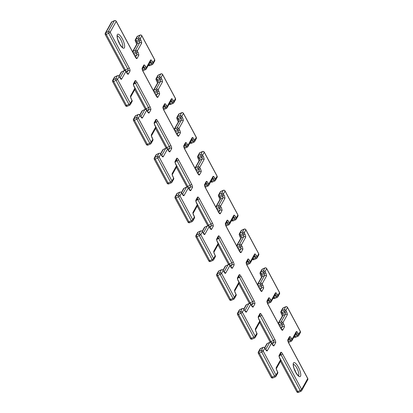 <?xml version="1.0" encoding="UTF-8"?>
<svg xmlns="http://www.w3.org/2000/svg" width="413" height="413" viewBox="0 0 413 413"><rect width="100%" height="100%" fill="white"/><g stroke="black" fill="none" stroke-linecap="round" stroke-linejoin="round"><path stroke-width="0.62" d="M117.963 40.046A6.257 1.926 -114.2 0 1 119.796 44.129M122.393 47.335A6.257 1.926 65.8 0 0 122.542 47.128A6.257 1.926 65.8 0 0 121.257 40.619A6.257 1.926 65.8 0 0 117.292 35.977M117.328 34.609A7.651 2.349 -114.2 0 1 122.253 38.703A7.651 2.349 -114.2 0 1 124.396 47.784A7.651 2.349 -114.2 0 1 119.471 43.695A7.651 2.349 -114.2 0 1 117.328 34.609M298.496 375.768A6.257 1.926 65.8 0 0 298.651 375.567A6.257 1.926 65.8 0 0 297.36 369.052A6.257 1.926 65.8 0 0 293.4 364.416M293.436 363.048A7.651 2.349 -114.2 0 1 298.362 367.136A7.651 2.349 -114.2 0 1 300.499 376.222A7.651 2.349 -114.2 0 1 295.579 372.128A7.651 2.349 -114.2 0 1 293.436 363.048M294.066 368.484A6.257 1.926 -114.2 0 1 295.904 372.567M276.338 368.608A1.389 1.291 -150.9 0 0 276.251 367.56A2.783 0.857 65.8 0 0 277.025 370.864L277.67 372.061A1.389 1.291 29.1 0 1 277.675 373.28A1.389 1.389 0 0 0 277.686 371.948A1.389 0.294 151.8 0 1 277.67 372.061L276.023 375.014L263.179 351.055L264.826 348.107L265.466 349.305A2.783 0.857 65.8 0 0 267.257 350.792L271.558 343.074L272.198 344.272A2.783 0.857 65.8 0 0 273.989 345.758L275.636 342.811A2.783 0.857 65.8 0 0 274.857 339.507L261.754 315.073A2.783 0.857 65.8 0 0 259.963 313.586L258.321 316.534A2.783 0.857 65.8 0 0 259.101 319.838L259.741 321.035L255.44 328.753A2.783 0.857 65.8 0 0 256.22 332.057L256.86 333.255L255.213 336.203L242.369 312.249L244.016 309.296L244.656 310.493A2.783 0.857 65.8 0 0 246.447 311.985L250.748 304.267L251.393 305.465A2.783 0.857 65.8 0 0 253.179 306.952L254.826 304.004A2.783 0.857 65.8 0 0 254.047 300.7L240.944 276.261A2.783 0.857 65.8 0 0 239.158 274.774L237.511 277.727A2.783 0.857 65.8 0 0 238.291 281.031L238.931 282.229L234.63 289.941A2.783 0.857 65.8 0 0 235.41 293.245A1.389 0.294 -28.2 0 0 235.425 293.132L234.636 291.165M276.251 367.56L280.551 359.847L279.906 358.649A2.783 0.857 65.8 0 1 279.131 355.345L280.773 352.392A2.783 0.857 65.8 0 1 282.564 353.879L301.64 389.454L307.711 378.561L288.635 342.986A2.783 0.857 65.8 0 1 287.856 339.682L289.503 336.734A2.783 0.857 65.8 0 1 291.294 338.221L291.934 339.419L296.235 331.701A2.783 0.857 65.8 0 1 298.026 333.188L298.671 334.385L300.313 331.438L287.469 307.478L285.822 310.431L286.467 311.629A2.783 0.857 65.8 0 1 287.247 314.933L282.941 322.651L283.586 323.849A2.783 0.857 65.8 0 1 284.366 327.148L282.719 330.101A2.783 0.857 65.8 0 1 280.928 328.614L267.825 304.18A2.783 0.857 65.8 0 1 267.051 300.876L268.693 297.923A2.783 0.857 65.8 0 1 270.484 299.41L271.124 300.607L275.43 292.894A2.783 0.857 65.8 0 1 277.216 294.381L277.861 295.579L279.503 292.626L266.659 268.672L265.017 271.62L265.657 272.817A2.783 0.857 65.8 0 1 266.437 276.121L262.136 283.839L262.776 285.037A2.783 0.857 65.8 0 1 263.556 288.341L261.909 291.294A2.783 0.857 65.8 0 1 260.118 289.802L247.02 265.368A2.783 0.857 65.8 0 1 246.241 262.064L247.883 259.116A2.783 0.857 65.8 0 1 249.674 260.603L250.319 261.801L254.62 254.083A2.783 0.857 65.8 0 1 256.411 255.57L257.051 256.767L258.698 253.819L245.849 229.86L244.207 232.813L244.847 234.011A2.783 0.857 65.8 0 1 245.627 237.315L241.326 245.033L241.966 246.231A2.783 0.857 65.8 0 1 242.746 249.535L241.104 252.482A2.783 0.857 65.8 0 1 239.313 250.996L226.21 226.561A2.783 0.857 65.8 0 1 225.431 223.257L227.078 220.305A2.783 0.857 65.8 0 1 228.864 221.791L229.509 222.994L233.81 215.276A2.783 0.857 65.8 0 1 235.601 216.763L236.241 217.961L237.888 215.008L225.044 191.054L223.397 194.007L224.037 195.204A2.783 0.857 65.8 0 1 224.817 198.503L220.516 206.221L221.156 207.419A2.783 0.857 65.8 0 1 221.936 210.723L220.294 213.676A2.783 0.857 65.8 0 1 218.503 212.189L205.4 187.75A2.783 0.857 65.8 0 1 204.621 184.446L206.268 181.498A2.783 0.857 65.8 0 1 208.059 182.985L208.699 184.183L213 176.465A2.783 0.857 65.8 0 1 214.791 177.957L215.431 179.154L217.078 176.201L204.234 152.247L202.587 155.195L203.232 156.393A2.783 0.857 65.8 0 1 204.007 159.697L199.706 167.415L200.351 168.612A2.783 0.857 65.8 0 1 201.126 171.916L199.484 174.864A2.783 0.857 65.8 0 1 197.693 173.377L184.59 148.943A2.783 0.857 65.8 0 1 183.811 145.639L185.458 142.686A2.783 0.857 65.8 0 1 187.249 144.178L187.889 145.376L192.19 137.658A2.783 0.857 65.8 0 1 193.981 139.145L194.626 140.343L196.268 137.395L183.424 113.436L181.777 116.389L182.422 117.586A2.783 0.857 65.8 0 1 183.202 120.89L178.896 128.603L179.541 129.801A2.783 0.857 65.8 0 1 180.321 133.105L178.674 136.058A2.783 0.857 65.8 0 1 176.883 134.571L163.78 110.132A2.783 0.857 65.8 0 1 163.006 106.833L164.648 103.88A2.783 0.857 65.8 0 1 166.439 105.367L167.079 106.564L171.38 98.846A2.783 0.857 65.8 0 1 173.171 100.338L173.816 101.536L175.458 98.583L162.614 74.629L160.972 77.577L161.612 78.775A2.783 0.857 65.8 0 1 162.392 82.079L158.091 89.797L158.731 90.994A2.783 0.857 65.8 0 1 159.511 94.298L157.864 97.246A2.783 0.857 65.8 0 1 156.073 95.759L142.975 71.325A2.783 0.857 65.8 0 1 142.196 68.021L143.838 65.073A2.783 0.857 65.8 0 1 145.629 66.56L146.274 67.758L150.575 60.04A2.783 0.857 65.8 0 1 152.366 61.527L153.006 62.724L154.648 59.777L141.804 35.817L140.162 38.77L140.802 39.968A1.389 0.294 151.8 0 1 139.341 40.964L138.701 39.767L136.285 40.851L136.925 42.049L139.341 40.964A1.389 0.428 65.8 0 1 139.733 42.616L137.317 43.701L133.017 51.413L135.433 50.329L139.733 42.616A1.389 1.291 -150.9 0 1 141.582 43.272A2.783 0.857 65.8 0 0 140.802 39.968M141.582 43.272L137.281 50.99L137.921 52.188A1.389 0.294 151.8 0 1 136.46 53.179L135.82 51.981L133.404 53.065L134.049 54.263L136.46 53.179A1.389 0.428 65.8 0 1 136.853 54.831L134.721 55.791M235.41 293.245L236.05 294.443L234.408 297.396L221.559 273.437L223.206 270.489L223.846 271.687A2.783 0.857 65.8 0 0 225.637 273.174L229.938 265.456L230.583 266.653A2.783 0.857 65.8 0 0 232.374 268.145L234.016 265.192A2.783 0.857 65.8 0 0 233.237 261.888L220.139 237.454A2.783 0.857 65.8 0 0 218.348 235.968L216.701 238.915A2.783 0.857 65.8 0 0 217.481 242.219L218.121 243.417L213.82 251.135A2.783 0.857 65.8 0 0 214.6 254.439L215.24 255.637L213.598 258.584L200.754 234.63L202.396 231.683L203.041 232.88A2.783 0.857 65.8 0 0 204.827 234.367L209.133 226.649L209.773 227.847A2.783 0.857 65.8 0 0 211.564 229.334L213.206 226.386A2.783 0.857 65.8 0 0 212.432 223.082L199.329 198.648A2.783 0.857 65.8 0 0 197.538 197.156L195.891 200.109A2.783 0.857 65.8 0 0 196.671 203.413L197.316 204.611L193.01 212.328A2.783 0.857 65.8 0 0 193.79 215.627L194.435 216.825L192.788 219.778L179.944 195.824L181.586 192.871L182.231 194.069A2.783 0.857 65.8 0 0 184.022 195.555L188.323 187.843L188.963 189.04A2.783 0.857 65.8 0 0 190.754 190.527L192.401 187.574A2.783 0.857 65.8 0 0 191.622 184.27L178.519 159.836A2.783 0.857 65.8 0 0 176.728 158.349L175.086 161.297A2.783 0.857 65.8 0 0 175.861 164.601L176.506 165.799L172.206 173.517A2.783 0.857 65.8 0 0 172.98 176.821L173.625 178.018L171.978 180.971L159.134 157.012L160.781 154.064L161.421 155.262A2.783 0.857 65.8 0 0 163.212 156.749L167.513 149.031L168.153 150.229A2.783 0.857 65.8 0 0 169.944 151.716L171.591 148.768A2.783 0.857 65.8 0 0 170.812 145.464L157.709 121.03A2.783 0.857 65.8 0 0 155.918 119.543L154.276 122.491A2.783 0.857 65.8 0 0 155.056 125.795L155.696 126.992L151.395 134.71A2.783 0.857 65.8 0 0 152.175 138.014L152.815 139.212L151.168 142.16L138.324 118.206L139.971 115.253L140.611 116.451A2.783 0.857 65.8 0 0 142.402 117.937L146.703 110.225L147.348 111.422A2.783 0.857 65.8 0 0 149.134 112.909L150.781 109.956A2.783 0.857 65.8 0 0 150.002 106.652L136.899 82.218A2.783 0.857 65.8 0 0 135.108 80.731L133.466 83.684A2.783 0.857 65.8 0 0 134.246 86.988L134.886 88.186L130.585 95.899A2.783 0.857 65.8 0 0 131.365 99.203L132.005 100.4L130.363 103.353L117.514 79.394L119.161 76.446L119.801 77.644A2.783 0.857 65.8 0 0 121.592 79.131L125.893 71.413L126.538 72.611A2.783 0.857 65.8 0 0 128.329 74.097L129.971 71.15A2.783 0.857 65.8 0 0 129.192 67.846L110.116 32.271L116.192 21.378L135.268 56.953A2.783 0.857 65.8 0 0 137.054 58.44L138.701 55.487A2.783 0.857 65.8 0 0 137.921 52.188M135.268 56.953A1.389 0.294 -28.2 0 0 135.283 56.834L116.208 21.259A1.389 0.294 -28.2 0 1 116.192 21.378A1.389 1.291 -150.9 0 0 114.339 20.722A1.389 0.428 -114.2 0 1 114.411 20.65L112 21.734A1.389 1.389 0 0 0 111.355 22.328A1.389 1.291 -150.9 0 1 111.928 21.806L105.852 32.699L108.268 31.615L114.339 20.722L111.928 21.806A1.389 0.428 -114.2 0 1 112 21.734A1.389 0.428 -114.2 0 1 112.099 21.729M135.516 57.231L136.853 54.831A1.389 1.291 -150.9 0 1 138.701 55.487M225.658 225.059L228.048 223.985L227.403 222.788L226.035 223.407M156.326 96.038L157.663 93.643L155.531 94.598M211.301 180.749L211.559 181.23L213.97 180.145L213.33 178.948L211.962 179.567M220.206 192.004A1.389 1.291 29.1 0 1 220.774 191.482A1.389 0.428 -114.2 0 1 220.852 191.41A1.389 1.389 0 0 0 220.206 192.004L218.56 194.951A1.389 1.389 0 0 0 218.549 196.289A1.389 0.294 -28.2 0 1 218.565 196.175A1.389 1.291 29.1 0 1 219.133 194.435L221.549 193.351L223.19 190.398L220.774 191.482L219.133 194.435A1.389 0.428 -114.2 0 0 219.52 196.082L220.165 197.28L222.576 196.201L221.936 194.998L219.52 196.082A1.389 0.294 -28.2 0 1 218.549 196.289L219.189 197.486A1.389 0.294 -28.2 0 0 220.165 197.28A1.389 0.428 65.8 0 1 220.552 198.932L216.252 206.65L218.668 205.566L222.968 197.848L220.552 198.932A1.389 1.291 29.1 0 0 219.979 199.453L215.787 206.975M218.751 212.468L220.088 210.067L217.961 211.022M156.238 89.141L160.538 81.423L158.127 82.507L153.827 90.225L156.238 89.141A1.389 1.291 29.1 0 1 158.091 89.797A1.389 0.294 -28.2 0 1 156.63 90.793L154.214 91.877L154.854 93.075L157.27 91.991L156.63 90.793A1.389 0.428 -114.2 0 1 156.238 89.141M138.309 38.115L139.955 35.162L137.539 36.246L135.898 39.199L138.309 38.115A1.389 1.291 29.1 0 1 140.162 38.77A1.389 0.294 -28.2 0 1 138.701 39.767A1.389 0.428 -114.2 0 1 138.309 38.115M200.739 154.539L202.38 151.592L199.969 152.676L198.323 155.624L200.739 154.539A1.389 1.291 29.1 0 1 202.587 155.195A1.389 0.294 -28.2 0 1 201.126 156.191L198.71 157.276L199.355 158.473L201.771 157.389L201.126 156.191A1.389 0.428 -114.2 0 1 200.739 154.539M148.871 64.325L149.129 64.805L151.545 63.721L150.905 62.523L149.532 63.137M197.858 166.759L202.158 159.041L199.742 160.125L195.442 167.843L197.858 166.759A1.389 1.291 29.1 0 1 199.706 167.415A1.389 0.294 -28.2 0 1 198.245 168.411L195.834 169.495L196.474 170.693L198.89 169.609L198.245 168.411A1.389 0.428 -114.2 0 1 197.858 166.759M157.776 75.579A1.389 1.291 29.1 0 1 158.349 75.058A1.389 0.428 -114.2 0 1 158.422 74.985A1.389 1.389 0 0 0 157.776 75.579L156.135 78.527A1.389 1.389 0 0 0 156.119 79.864A1.389 0.294 -28.2 0 1 156.14 79.745A1.389 1.291 29.1 0 1 156.703 78.005L159.119 76.921L160.765 73.973L158.349 75.058L156.703 78.005A1.389 0.428 -114.2 0 0 157.095 79.657L157.735 80.855L160.151 79.771L159.511 78.573L157.095 79.657A1.389 0.294 -28.2 0 1 156.119 79.864L156.764 81.062A1.389 0.294 -28.2 0 0 157.735 80.855A1.389 0.428 65.8 0 1 158.127 82.507A1.389 1.291 29.1 0 0 157.554 83.028L153.362 90.55M197.941 173.656L199.278 171.261L197.151 172.216M190.491 141.943L190.749 142.423L193.165 141.339L192.52 140.141L191.152 140.756M142.423 69.828L144.813 68.754L144.168 67.556L142.8 68.171M177.048 127.947L181.348 120.235L178.932 121.319L174.632 129.032L177.048 127.947A1.389 1.291 29.1 0 1 178.896 128.603A1.389 0.294 -28.2 0 1 177.44 129.599L175.024 130.684L175.664 131.881L178.08 130.797L177.44 129.599A1.389 0.428 -114.2 0 1 177.048 127.947M177.131 134.85L178.468 132.449L176.341 133.404M216.526 208.353A1.389 0.294 -28.2 0 0 216.639 208.302L217.284 209.499L219.701 208.415L219.055 207.218L216.639 208.302A1.389 0.428 -114.2 0 1 216.252 206.65A1.389 1.291 29.1 0 0 215.798 206.996M184.038 147.441L186.428 146.372L185.788 145.175L184.415 145.789M169.681 103.131L169.939 103.617L172.355 102.532L171.71 101.335L170.342 101.949M265.466 349.305A1.389 0.294 -28.2 0 0 265.487 349.191L264.841 347.989A1.389 0.294 -28.2 0 1 264.826 348.107A1.389 1.291 -150.9 0 0 262.973 347.452A1.389 0.428 -114.2 0 1 263.045 347.379L260.634 348.464A1.389 1.389 0 0 0 259.989 349.057A1.389 1.291 -150.9 0 1 260.562 348.536L258.915 351.484L261.331 350.4L262.973 347.452L260.562 348.536A1.389 0.428 -114.2 0 1 260.634 348.464A1.389 0.428 -114.2 0 1 260.732 348.458M288.083 341.489L290.473 340.415L289.833 339.218L288.46 339.832M246.468 263.871L248.858 262.797L248.213 261.599L246.845 262.214M223.846 271.687A1.389 0.294 -28.2 0 0 223.867 271.573L223.226 270.376A1.389 0.294 -28.2 0 1 223.206 270.489A1.389 1.291 -150.9 0 0 221.358 269.834A1.389 0.428 -114.2 0 1 221.43 269.761L219.014 270.845A1.389 1.389 0 0 0 218.369 271.439A1.389 1.291 -150.9 0 1 218.942 270.918L217.295 273.865L219.711 272.781L221.358 269.834L218.942 270.918A1.389 0.428 -114.2 0 1 219.014 270.845A1.389 0.428 -114.2 0 1 219.117 270.84M239.561 251.274L240.898 248.879L238.766 249.834M239.478 244.377L243.778 236.659L241.362 237.743L237.062 245.461L239.478 244.377A1.389 1.291 29.1 0 1 241.326 245.033A1.389 0.294 -28.2 0 1 239.865 246.029L237.449 247.113L238.094 248.311L240.505 247.227L239.865 246.029A1.389 0.428 -114.2 0 1 239.478 244.377M242.359 232.158L244 229.205L241.584 230.289L239.943 233.242L242.359 232.158A1.389 1.291 29.1 0 1 244.207 232.813A1.389 0.294 -28.2 0 1 242.746 233.81L240.33 234.894L240.975 236.091L243.386 235.007L242.746 233.81A1.389 0.428 -114.2 0 1 242.359 232.158M294.536 335.986L294.794 336.466L297.21 335.382L296.565 334.184L295.197 334.798M265.012 267.944A1.389 0.428 -114.2 0 0 264.883 267.944A1.389 1.389 0 0 1 266.679 268.558A1.389 0.294 151.8 0 1 266.659 268.672A1.389 1.291 29.1 0 0 264.81 268.016A1.389 0.428 -114.2 0 1 264.883 267.944L262.467 269.028A1.389 1.389 0 0 0 261.821 269.622A1.389 1.291 29.1 0 1 262.394 269.1L260.753 272.048L263.164 270.964L264.81 268.016L262.394 269.1A1.389 0.428 -114.2 0 1 262.467 269.028A1.389 0.428 -114.2 0 1 262.57 269.023M281.95 312.512L282.59 313.71L285.006 312.626L284.366 311.428L281.95 312.512A1.389 0.428 -114.2 0 1 281.558 310.86L283.974 309.776L285.62 306.823L283.204 307.907L281.558 310.86A1.389 1.291 29.1 0 0 280.985 311.381A1.389 1.389 0 0 0 280.974 312.713A1.389 0.294 -28.2 0 0 281.95 312.512M281.093 321.995L285.393 314.278L282.982 315.362L278.677 323.074L281.093 321.995A1.389 1.291 29.1 0 1 282.941 322.651A1.389 0.294 -28.2 0 1 281.485 323.642L279.069 324.726L279.709 325.924L282.125 324.84L281.485 323.642A1.389 0.428 -114.2 0 1 281.093 321.995M252.916 258.368L253.174 258.848L255.59 257.764L254.95 256.566L253.577 257.18M273.726 297.174L273.984 297.659L276.4 296.575L275.755 295.378L274.387 295.992M237.78 279.663L250.175 302.775L252.586 301.696L239.483 277.257L238.115 277.872M279.394 357.281L297.763 391.534L300.179 390.45L281.103 354.875L279.735 355.49M258.584 318.469L270.98 341.587L273.396 340.503L260.293 316.069L258.925 316.683M232.947 298.392L220.103 274.433L217.687 275.517L230.531 299.477L232.947 298.392A1.389 0.294 151.8 0 0 234.408 297.396A1.389 1.291 29.1 0 1 233.841 299.136A1.389 0.428 -114.2 0 1 233.768 299.208A1.389 0.428 -114.2 0 1 232.947 298.392M230.831 266.937L232.168 264.537L230.041 265.492M237.532 313.199A1.389 1.389 0 0 0 237.521 314.53A1.389 0.294 151.8 0 0 238.497 314.329L251.341 338.283L253.758 337.199L240.908 313.245L238.497 314.329A1.389 0.428 -114.2 0 1 238.105 312.677L240.521 311.593L242.168 308.64L239.752 309.724L238.105 312.677A1.389 1.291 -150.9 0 0 237.532 313.199L239.179 310.246A1.389 1.291 -150.9 0 1 239.752 309.724A1.389 0.428 -114.2 0 1 239.824 309.657A1.389 0.428 -114.2 0 1 239.922 309.647M244.904 310.777L248.9 303.612L246.484 304.696L244.011 309.136M258.342 352.005A1.389 1.389 0 0 0 258.332 353.342A1.389 0.294 151.8 0 0 259.302 353.136L272.152 377.095L274.562 376.011L261.718 352.052L259.302 353.136A1.389 0.428 -114.2 0 1 258.915 351.484A1.389 1.291 -150.9 0 0 258.342 352.005L259.989 349.057M224.099 271.966L228.09 264.8L225.674 265.884L223.201 270.329M149.713 143.156L136.863 119.202L134.452 120.286L147.296 144.24L149.713 143.156A1.389 0.294 151.8 0 0 151.168 142.16A1.389 1.291 29.1 0 1 150.606 143.9A1.389 0.428 -114.2 0 1 150.533 143.972A1.389 0.428 -114.2 0 1 149.713 143.156M105.279 33.221A1.389 1.389 0 0 0 105.269 34.553A1.389 0.294 151.8 0 0 106.244 34.351L125.32 69.926L127.731 68.842L108.66 33.267L106.244 34.351A1.389 0.428 -114.2 0 1 105.852 32.699A1.389 1.291 -150.9 0 0 105.279 33.221L111.355 22.328M119.801 77.644A1.389 0.294 -28.2 0 0 119.822 77.525L119.181 76.328A1.389 0.294 -28.2 0 1 119.161 76.446A1.389 1.291 -150.9 0 0 117.313 75.791L114.897 76.875L113.25 79.823L115.666 78.738L117.313 75.791A1.389 0.428 -114.2 0 1 117.385 75.718A1.389 0.428 -114.2 0 1 117.509 75.718M126.786 72.894L128.123 70.494L125.996 71.449M216.97 240.851L229.365 263.969L231.781 262.885L218.678 238.451L217.305 239.065M133.735 85.62L146.13 108.733L148.541 107.648L135.438 83.214L134.07 83.829M196.16 202.045L208.555 225.162L210.971 224.078L197.868 199.639L196.495 200.259M154.539 124.427L166.935 147.544L169.351 146.46L156.248 122.026L154.88 122.64M175.349 163.238L187.745 186.351L190.161 185.267L177.058 160.833L175.69 161.447M195.907 236.912A1.389 0.294 151.8 0 0 196.877 236.711L209.721 260.665L212.137 259.581L199.293 235.627L196.877 236.711A1.389 0.428 -114.2 0 1 196.49 235.059L198.901 233.975L200.548 231.022L198.132 232.106L196.49 235.059A1.389 1.291 -150.9 0 0 195.917 235.58A1.389 1.389 0 0 0 195.907 236.912L208.751 260.871A1.389 1.389 0 0 0 210.542 261.481A1.389 0.428 -114.2 0 1 209.721 260.665A1.389 0.294 151.8 0 1 208.751 260.871M140.611 116.451A1.389 0.294 -28.2 0 0 140.632 116.337L139.986 115.139A1.389 0.294 -28.2 0 1 139.971 115.253A1.389 1.291 -150.9 0 0 138.123 114.597A1.389 0.428 -114.2 0 1 138.195 114.525L135.779 115.609A1.389 1.389 0 0 0 135.134 116.203A1.389 1.291 -150.9 0 1 135.707 115.681L134.06 118.634L136.476 117.55L138.123 114.597L135.707 115.681A1.389 0.428 -114.2 0 1 135.779 115.609A1.389 0.428 -114.2 0 1 135.877 115.604M112.666 81.681A1.389 0.294 151.8 0 0 113.642 81.475L126.486 105.434L128.902 104.35L116.058 80.39L113.642 81.475A1.389 0.428 -114.2 0 1 113.25 79.823A1.389 1.291 -150.9 0 0 112.677 80.344A1.389 1.389 0 0 0 112.666 81.681L125.511 105.635A1.389 1.389 0 0 0 127.307 106.244A1.389 0.428 -114.2 0 1 126.486 105.434A1.389 0.294 151.8 0 1 125.511 105.635M191.327 220.774L178.483 196.82L176.067 197.904L188.911 221.858L191.327 220.774A1.389 0.294 151.8 0 0 192.788 219.778A1.389 1.291 29.1 0 1 192.226 221.518A1.389 0.428 -114.2 0 1 192.148 221.59A1.389 0.428 -114.2 0 1 191.327 220.774M182.231 194.069A1.389 0.294 -28.2 0 0 182.247 193.955L181.606 192.757A1.389 0.294 -28.2 0 1 181.586 192.871A1.389 1.291 -150.9 0 0 179.738 192.215A1.389 0.428 -114.2 0 1 179.81 192.143L177.394 193.227A1.389 1.389 0 0 0 176.749 193.821A1.389 1.291 -150.9 0 1 177.322 193.299L175.68 196.252L178.096 195.168L179.738 192.215L177.322 193.299A1.389 0.428 -114.2 0 1 177.394 193.227A1.389 0.428 -114.2 0 1 177.497 193.222M120.054 77.923L124.045 70.757L121.628 71.841L119.156 76.286M161.669 155.541L165.665 148.375L163.249 149.46L160.771 153.904M189.211 189.319L190.548 186.919L188.421 187.874M168.406 150.508L169.743 148.112L167.611 149.067M140.859 116.734L144.855 109.569L142.439 110.653L139.961 115.093M182.479 194.347L186.475 187.187L184.059 188.266L181.581 192.711M210.021 228.126L211.358 225.73L209.231 226.685M154.297 157.962A1.389 1.389 0 0 0 154.286 159.294A1.389 0.294 151.8 0 0 155.257 159.093L168.106 183.047L170.517 181.963L157.673 158.009L155.257 159.093A1.389 0.428 -114.2 0 1 154.87 157.441L157.286 156.357L158.928 153.409L156.517 154.493L154.87 157.441A1.389 1.291 -150.9 0 0 154.297 157.962L155.944 155.009A1.389 1.291 -150.9 0 1 156.517 154.493A1.389 0.428 -114.2 0 1 156.589 154.421A1.389 0.428 -114.2 0 1 156.687 154.41M203.289 233.159L207.28 225.994L204.869 227.078L202.391 231.517M147.596 111.701L148.933 109.3L146.801 110.256M251.641 305.744L252.978 303.343L250.846 304.304M260.371 290.086L261.708 287.685L259.576 288.641M281.176 328.893L282.513 326.492L280.386 327.452M272.451 344.556L273.788 342.155L271.656 343.11M267.278 302.677L269.663 301.604L269.023 300.406L267.655 301.02M258.146 285.972A1.389 0.294 -28.2 0 0 258.259 285.92L258.899 287.118L261.315 286.033L260.675 284.836L258.259 285.92A1.389 0.428 -114.2 0 1 257.872 284.268L260.283 283.184L264.588 275.466L262.172 276.55L257.872 284.268A1.389 1.291 29.1 0 0 257.418 284.614M232.106 219.561L232.364 220.041L234.78 218.957L234.14 217.759L232.767 218.374M266.437 276.121A1.389 1.291 29.1 0 0 264.588 275.466A1.389 0.428 65.8 0 0 264.196 273.814L263.556 272.616L261.14 273.7L261.78 274.898L264.196 273.814A1.389 0.294 -28.2 0 0 265.657 272.817M265.714 349.584L269.71 342.418L267.294 343.502L264.816 347.947M163.228 108.634L165.618 107.561L164.978 106.363L163.61 106.977M177.905 118.469L178.545 119.667L180.961 118.583L180.316 117.385L177.905 118.469A1.389 0.428 -114.2 0 1 177.513 116.817L179.929 115.733L181.575 112.78L179.159 113.864L177.513 116.817A1.389 1.291 29.1 0 0 176.94 117.338A1.389 1.389 0 0 0 176.929 118.67A1.389 0.294 -28.2 0 0 177.905 118.469M204.848 186.253L207.238 185.179L206.598 183.981L205.225 184.596M132.552 51.739L136.744 44.222A1.389 1.291 -150.9 0 1 137.317 43.701A1.389 0.428 65.8 0 0 136.925 42.049A1.389 0.294 151.8 0 1 135.954 42.25L135.314 41.052A1.389 0.294 -28.2 0 0 136.285 40.851A1.389 0.428 -114.2 0 1 135.898 39.199A1.389 1.291 29.1 0 0 135.325 39.72A1.389 1.389 0 0 0 135.314 41.052A1.389 0.294 -28.2 0 1 135.33 40.939A1.389 1.291 29.1 0 1 135.325 39.72L136.966 36.767A1.389 1.291 29.1 0 1 137.539 36.246A1.389 0.428 -114.2 0 1 137.612 36.174L140.028 35.095A1.389 0.428 -114.2 0 0 139.955 35.162A1.389 1.291 29.1 0 1 141.804 35.817A1.389 0.294 151.8 0 0 141.824 35.704A1.389 1.389 0 0 0 140.028 35.095A1.389 0.428 -114.2 0 1 140.157 35.095M137.281 50.99A1.389 1.291 -150.9 0 0 135.433 50.329A1.389 0.428 -114.2 0 0 135.82 51.981A1.389 0.294 151.8 0 0 137.281 50.99M154.668 59.658A1.389 0.294 151.8 0 1 154.648 59.777A1.389 1.291 -150.9 0 1 154.658 60.995A1.389 1.389 0 0 0 154.668 59.658L141.824 35.704M136.966 36.767A1.389 1.389 0 0 1 137.612 36.174A1.389 0.428 -114.2 0 1 137.715 36.168M133.291 53.117A1.389 0.294 151.8 0 0 133.404 53.065A1.389 0.428 -114.2 0 1 133.017 51.413A1.389 1.291 -150.9 0 0 132.563 51.759M150.027 65.548A1.389 0.428 -114.2 0 1 149.955 65.621L152.366 64.536A1.389 0.428 -114.2 0 0 152.438 64.464A1.389 1.291 -150.9 0 0 153.006 62.724A1.389 0.294 -28.2 0 1 151.545 63.721A1.389 0.428 -114.2 0 0 152.366 64.536A1.389 1.389 0 0 0 153.011 63.943L154.658 60.995M134.426 55.234A1.389 0.428 65.8 0 0 134.049 54.263A1.389 0.294 151.8 0 1 133.931 54.315M137.054 58.44A1.389 1.291 -150.9 0 0 135.825 57.67M150.301 61.759A1.389 0.428 65.8 0 1 150.905 62.523A1.389 0.294 -28.2 0 0 152.366 61.527M148.344 65.275A1.389 1.389 0 0 0 149.955 65.621A1.389 0.428 -114.2 0 1 149.129 64.805A1.389 0.294 -28.2 0 1 148.474 65.037M143.29 70.582A1.389 0.428 -114.2 0 1 143.218 70.654L145.634 69.57A1.389 1.389 0 0 0 146.279 68.976A1.389 1.291 -150.9 0 0 146.274 67.758A1.389 0.294 -28.2 0 1 144.813 68.754A1.389 0.428 -114.2 0 0 145.634 69.57A1.389 0.428 -114.2 0 0 145.706 69.498A1.389 1.291 -150.9 0 0 146.279 68.976L150.58 61.258A1.389 1.291 -150.9 0 0 150.575 60.04M116.208 21.259A1.389 1.389 0 0 0 114.411 20.65A1.389 0.428 -114.2 0 1 114.54 20.65M110.116 32.271A1.389 1.291 -150.9 0 0 108.268 31.615A1.389 0.428 -114.2 0 0 108.66 33.267A1.389 0.294 151.8 0 0 110.116 32.271M143.569 66.787A1.389 0.428 65.8 0 1 144.168 67.556A1.389 0.294 -28.2 0 0 145.629 66.56M142.774 70.768A1.389 1.389 0 0 0 143.218 70.654A1.389 0.428 -114.2 0 1 142.459 69.947M129.192 67.846A1.389 0.294 151.8 0 1 127.731 68.842A1.389 0.428 65.8 0 1 128.123 70.494A1.389 1.291 -150.9 0 1 129.971 71.15M142.284 69.095L143.848 66.292A1.389 1.291 -150.9 0 0 143.838 65.073M142.284 69.064A1.389 1.291 -150.9 0 0 142.196 68.021M125.722 71.031A1.389 0.428 65.8 0 0 125.32 69.926A1.389 0.294 151.8 0 1 124.344 70.127L105.269 34.553M128.329 74.097A1.389 1.291 -150.9 0 0 127.101 73.328M142.201 69.239L142.991 71.212A1.389 0.294 151.8 0 1 142.975 71.325M126.538 72.611A1.389 0.294 -28.2 0 0 126.554 72.497L125.913 71.299A1.389 1.389 0 0 0 124.117 70.685A1.389 0.428 -114.2 0 1 124.246 70.685M142.991 71.212L156.093 95.646A1.389 0.294 151.8 0 1 156.073 95.759M121.804 71.764A1.389 0.428 -114.2 0 0 121.701 71.769A1.389 1.389 0 0 0 121.055 72.363A1.389 1.291 -150.9 0 1 121.628 71.841A1.389 0.428 -114.2 0 1 121.701 71.769L124.117 70.685A1.389 0.428 -114.2 0 0 124.045 70.757A1.389 1.291 -150.9 0 1 125.893 71.413A1.389 0.294 -28.2 0 0 125.913 71.299M156.635 96.477A1.389 1.291 29.1 0 1 157.864 97.246M158.731 90.994A1.389 0.294 -28.2 0 1 157.27 91.991A1.389 0.428 65.8 0 1 157.663 93.643A1.389 1.291 29.1 0 1 159.511 94.298M121.592 79.131A1.389 1.291 -150.9 0 0 120.364 78.362M155.231 94.04A1.389 0.428 65.8 0 0 154.854 93.075A1.389 0.294 -28.2 0 1 154.741 93.126M161.612 78.775A1.389 0.294 -28.2 0 1 160.151 79.771A1.389 0.428 65.8 0 1 160.538 81.423A1.389 1.291 29.1 0 1 162.392 82.079M154.101 91.929A1.389 0.294 -28.2 0 0 154.214 91.877A1.389 0.428 -114.2 0 1 153.827 90.225A1.389 1.291 29.1 0 0 153.373 90.571M119.181 76.328A1.389 1.389 0 0 0 117.385 75.718L114.969 76.803A1.389 1.389 0 0 0 114.324 77.396A1.389 1.291 -150.9 0 1 114.897 76.875A1.389 0.428 -114.2 0 1 114.969 76.803A1.389 0.428 -114.2 0 1 115.072 76.797M117.514 79.394A1.389 1.291 -150.9 0 0 115.666 78.738A1.389 0.428 -114.2 0 0 116.058 80.39A1.389 0.294 151.8 0 0 117.514 79.394M159.511 78.573A1.389 0.294 -28.2 0 0 160.972 77.577A1.389 1.291 29.1 0 0 159.119 76.921A1.389 0.428 -114.2 0 0 159.511 78.573M132.015 101.619A1.389 1.389 0 0 0 132.026 100.287A1.389 0.294 -28.2 0 1 132.005 100.4A1.389 1.291 29.1 0 1 132.015 101.619L130.369 104.572A1.389 1.291 29.1 0 0 130.363 103.353A1.389 0.294 151.8 0 1 128.902 104.35A1.389 0.428 -114.2 0 0 129.723 105.165A1.389 1.389 0 0 0 130.369 104.572A1.389 1.291 29.1 0 1 129.796 105.093A1.389 0.428 -114.2 0 1 129.723 105.165L127.307 106.244A1.389 0.428 -114.2 0 0 127.38 106.177M156.78 80.943A1.389 0.294 -28.2 0 0 156.764 81.062L157.472 83.245M158.525 74.98A1.389 0.428 -114.2 0 0 158.422 74.985L160.838 73.901A1.389 0.428 -114.2 0 0 160.765 73.973A1.389 1.291 29.1 0 1 162.614 74.629A1.389 0.294 151.8 0 0 162.634 74.51A1.389 1.389 0 0 0 160.838 73.901A1.389 0.428 -114.2 0 1 160.967 73.901M175.479 98.47A1.389 0.294 151.8 0 1 175.458 98.583A1.389 1.291 -150.9 0 1 175.468 99.801A1.389 1.389 0 0 0 175.479 98.47L162.634 74.51M131.365 99.203A1.389 0.294 -28.2 0 0 131.38 99.089L130.591 97.117M130.585 95.899A1.389 1.291 29.1 0 1 130.673 96.947M170.832 104.36A1.389 0.428 -114.2 0 1 170.76 104.427L173.176 103.343A1.389 0.428 -114.2 0 0 173.248 103.276A1.389 1.291 -150.9 0 0 173.816 101.536A1.389 0.294 -28.2 0 1 172.355 102.532A1.389 0.428 -114.2 0 0 173.176 103.343A1.389 1.389 0 0 0 173.821 102.754L175.468 99.801M134.896 89.404A1.389 1.389 0 0 0 134.906 88.067A1.389 0.294 -28.2 0 1 134.886 88.186A1.389 1.291 29.1 0 1 134.896 89.404L130.673 96.972M171.111 100.566A1.389 0.428 65.8 0 1 171.71 101.335A1.389 0.294 -28.2 0 0 173.171 100.338M169.149 104.081A1.389 1.389 0 0 0 170.76 104.427A1.389 0.428 -114.2 0 1 169.939 103.617A1.389 0.294 -28.2 0 1 169.284 103.844M134.246 86.988A1.389 0.294 -28.2 0 0 134.261 86.869L133.471 84.902M164.1 109.388A1.389 0.428 -114.2 0 1 164.028 109.46L166.444 108.376A1.389 1.389 0 0 0 167.089 107.783A1.389 1.291 -150.9 0 0 167.079 106.564A1.389 0.294 -28.2 0 1 165.618 107.561A1.389 0.428 -114.2 0 0 166.444 108.376A1.389 0.428 -114.2 0 0 166.516 108.304A1.389 1.291 -150.9 0 0 167.089 107.783L171.39 100.07A1.389 1.291 -150.9 0 0 171.38 98.846M133.466 83.684A1.389 1.291 29.1 0 1 133.554 84.727M135.108 80.731A1.389 1.291 29.1 0 1 135.118 81.95L133.554 84.758M136.899 82.218A1.389 0.294 151.8 0 1 135.438 83.214A1.389 0.428 65.8 0 0 134.839 82.45M164.379 105.599A1.389 0.428 65.8 0 1 164.978 106.363A1.389 0.294 -28.2 0 0 166.439 105.367M163.584 109.579A1.389 1.389 0 0 0 164.028 109.46A1.389 0.428 -114.2 0 1 163.269 108.758M150.002 106.652A1.389 0.294 151.8 0 1 148.541 107.648A1.389 0.428 65.8 0 1 148.933 109.3A1.389 1.291 -150.9 0 1 150.781 109.956M163.094 107.907L164.658 105.098A1.389 1.291 -150.9 0 0 164.648 103.88M163.089 107.876A1.389 1.291 -150.9 0 0 163.006 106.833M146.532 109.837A1.389 0.428 65.8 0 0 146.13 108.733A1.389 0.294 151.8 0 1 145.154 108.939L134.783 89.6M149.134 112.909A1.389 1.291 -150.9 0 0 147.906 112.135M163.011 108.051L163.801 110.018A1.389 0.294 151.8 0 1 163.78 110.132M147.348 111.422A1.389 0.294 -28.2 0 0 147.364 111.303L146.723 110.106A1.389 1.389 0 0 0 144.927 109.497A1.389 0.428 -114.2 0 1 145.056 109.497M163.801 110.018L176.903 134.452A1.389 0.294 151.8 0 1 176.883 134.571M142.614 110.57A1.389 0.428 -114.2 0 0 142.511 110.581A1.389 1.389 0 0 0 141.865 111.169A1.389 1.291 -150.9 0 1 142.439 110.653A1.389 0.428 -114.2 0 1 142.511 110.581L144.927 109.497A1.389 0.428 -114.2 0 0 144.855 109.569A1.389 1.291 -150.9 0 1 146.703 110.225A1.389 0.294 -28.2 0 0 146.723 110.106M177.445 135.283A1.389 1.291 29.1 0 1 178.674 136.058M179.541 129.801A1.389 0.294 -28.2 0 1 178.08 130.797A1.389 0.428 65.8 0 1 178.468 132.449A1.389 1.291 29.1 0 1 180.321 133.105M142.402 117.937A1.389 1.291 -150.9 0 0 141.174 117.168M176.041 132.852A1.389 0.428 65.8 0 0 175.664 131.881A1.389 0.294 -28.2 0 1 175.551 131.933M139.986 115.139A1.389 1.389 0 0 0 138.195 114.525A1.389 0.428 -114.2 0 1 138.319 114.525M182.422 117.586A1.389 0.294 -28.2 0 1 180.961 118.583A1.389 0.428 65.8 0 1 181.348 120.235A1.389 1.291 29.1 0 1 183.202 120.89M174.911 130.735A1.389 0.294 -28.2 0 0 175.024 130.684A1.389 0.428 -114.2 0 1 174.632 129.032A1.389 1.291 29.1 0 0 174.183 129.377M138.324 118.206A1.389 1.291 -150.9 0 0 136.476 117.55A1.389 0.428 -114.2 0 0 136.863 119.202A1.389 0.294 151.8 0 0 138.324 118.206M180.316 117.385A1.389 0.294 -28.2 0 0 181.777 116.389A1.389 1.291 29.1 0 0 179.929 115.733A1.389 0.428 -114.2 0 0 180.316 117.385M174.172 129.357L178.364 121.835A1.389 1.291 29.1 0 1 178.932 121.319A1.389 0.428 65.8 0 0 178.545 119.667A1.389 0.294 -28.2 0 1 177.575 119.868A1.389 0.294 -28.2 0 1 177.59 119.755M133.476 120.488A1.389 0.294 151.8 0 0 134.452 120.286A1.389 0.428 -114.2 0 1 134.06 118.634A1.389 1.291 -150.9 0 0 133.487 119.156A1.389 1.389 0 0 0 133.476 120.488L146.321 144.442A1.389 1.389 0 0 0 148.117 145.056A1.389 0.428 -114.2 0 1 147.296 144.24A1.389 0.294 151.8 0 1 146.321 144.442M178.282 122.052L176.929 118.67A1.389 0.294 -28.2 0 1 176.95 118.557A1.389 1.291 29.1 0 1 176.94 117.338L178.586 114.386A1.389 1.291 29.1 0 1 179.159 113.864A1.389 0.428 -114.2 0 1 179.232 113.792L181.648 112.708A1.389 0.428 -114.2 0 0 181.575 112.78A1.389 1.291 29.1 0 1 183.424 113.436A1.389 0.294 151.8 0 0 183.439 113.322A1.389 1.389 0 0 0 181.648 112.708A1.389 0.428 -114.2 0 1 181.772 112.708M148.19 144.984A1.389 0.428 -114.2 0 1 148.117 145.056L150.533 143.972A1.389 1.389 0 0 0 151.179 143.378L152.82 140.43A1.389 1.389 0 0 0 152.836 139.093L151.401 135.929M152.836 139.093A1.389 0.294 -28.2 0 1 152.815 139.212A1.389 1.291 29.1 0 1 152.82 140.43M196.289 137.276A1.389 0.294 151.8 0 1 196.268 137.395A1.389 1.291 -150.9 0 1 196.278 138.613A1.389 1.389 0 0 0 196.289 137.276L183.439 113.322M178.586 114.386A1.389 1.389 0 0 1 179.232 113.792A1.389 0.428 -114.2 0 1 179.335 113.787M151.395 134.71A1.389 1.291 29.1 0 1 151.483 135.753M191.642 143.166A1.389 0.428 -114.2 0 1 191.57 143.239L193.986 142.155A1.389 0.428 -114.2 0 0 194.058 142.082A1.389 1.291 -150.9 0 0 194.626 140.343A1.389 0.294 -28.2 0 1 193.165 141.339A1.389 0.428 -114.2 0 0 193.986 142.155A1.389 1.389 0 0 0 194.631 141.561L196.278 138.613M155.701 128.211A1.389 1.389 0 0 0 155.711 126.879A1.389 0.294 -28.2 0 1 155.696 126.992A1.389 1.291 29.1 0 1 155.701 128.211L151.483 135.784M191.921 139.372A1.389 0.428 65.8 0 1 192.52 140.141A1.389 0.294 -28.2 0 0 193.981 139.145M189.959 142.893A1.389 1.389 0 0 0 191.57 143.239A1.389 0.428 -114.2 0 1 190.749 142.423A1.389 0.294 -28.2 0 1 190.094 142.655M155.056 125.795A1.389 0.294 -28.2 0 0 155.071 125.681L154.281 123.709M184.91 148.2A1.389 0.428 -114.2 0 1 184.838 148.267L187.254 147.183A1.389 1.389 0 0 0 187.9 146.594A1.389 1.291 -150.9 0 0 187.889 145.376A1.389 0.294 -28.2 0 1 186.428 146.372A1.389 0.428 -114.2 0 0 187.254 147.183A1.389 0.428 -114.2 0 0 187.326 147.116A1.389 1.291 -150.9 0 0 187.9 146.594L192.2 138.876A1.389 1.291 -150.9 0 0 192.19 137.658M154.276 122.491A1.389 1.291 29.1 0 1 154.364 123.533M155.918 119.543A1.389 1.291 29.1 0 1 155.928 120.761L154.364 123.564M157.709 121.03A1.389 0.294 151.8 0 1 156.248 122.026A1.389 0.428 65.8 0 0 155.649 121.257M185.189 144.405A1.389 0.428 65.8 0 1 185.788 145.175A1.389 0.294 -28.2 0 0 187.249 144.178M184.389 148.386A1.389 1.389 0 0 0 184.838 148.267A1.389 0.428 -114.2 0 1 184.074 147.565M170.812 145.464A1.389 0.294 151.8 0 1 169.351 146.46A1.389 0.428 65.8 0 1 169.743 148.112A1.389 1.291 -150.9 0 1 171.591 148.768M183.899 146.713L185.463 143.91A1.389 1.291 -150.9 0 0 185.458 142.686M183.899 146.682A1.389 1.291 -150.9 0 0 183.811 145.639M167.342 148.649A1.389 0.428 65.8 0 0 166.935 147.544A1.389 0.294 151.8 0 1 165.964 147.746L155.593 128.407M169.944 151.716A1.389 1.291 -150.9 0 0 168.716 150.946M183.821 146.858L184.611 148.83A1.389 0.294 151.8 0 1 184.59 148.943M168.153 150.229A1.389 0.294 -28.2 0 0 168.174 150.115L167.533 148.917A1.389 1.389 0 0 0 165.737 148.303A1.389 0.428 -114.2 0 1 165.861 148.303M184.611 148.83L197.713 173.264A1.389 0.294 151.8 0 1 197.693 173.377M163.424 149.382A1.389 0.428 -114.2 0 0 163.321 149.387A1.389 1.389 0 0 0 162.676 149.981A1.389 1.291 -150.9 0 1 163.249 149.46A1.389 0.428 -114.2 0 1 163.321 149.387L165.737 148.303A1.389 0.428 -114.2 0 0 165.665 148.375A1.389 1.291 -150.9 0 1 167.513 149.031A1.389 0.294 -28.2 0 0 167.533 148.917M198.255 174.095A1.389 1.291 29.1 0 1 199.484 174.864M200.351 168.612A1.389 0.294 -28.2 0 1 198.89 169.609A1.389 0.428 65.8 0 1 199.278 171.261A1.389 1.291 29.1 0 1 201.126 171.916M163.212 156.749A1.389 1.291 -150.9 0 0 161.984 155.975M161.421 155.262A1.389 0.294 -28.2 0 0 161.442 155.143L160.796 153.946A1.389 1.389 0 0 0 159 153.337A1.389 0.428 -114.2 0 1 159.129 153.337M196.851 171.658A1.389 0.428 65.8 0 0 196.474 170.693A1.389 0.294 -28.2 0 1 196.361 170.739M155.944 155.009A1.389 1.389 0 0 1 156.589 154.421L159 153.337A1.389 0.428 -114.2 0 0 158.928 153.409A1.389 1.291 -150.9 0 1 160.781 154.064A1.389 0.294 -28.2 0 0 160.796 153.946M203.232 156.393A1.389 0.294 -28.2 0 1 201.771 157.389A1.389 0.428 65.8 0 1 202.158 159.041A1.389 1.291 29.1 0 1 204.007 159.697M195.716 169.542A1.389 0.294 -28.2 0 0 195.834 169.495A1.389 0.428 -114.2 0 1 195.442 167.843A1.389 1.291 29.1 0 0 194.988 168.189M159.134 157.012A1.389 1.291 -150.9 0 0 157.286 156.357A1.389 0.428 -114.2 0 0 157.673 158.009A1.389 0.294 151.8 0 0 159.134 157.012M194.977 168.168L199.169 160.647A1.389 1.291 29.1 0 1 199.742 160.125A1.389 0.428 65.8 0 0 199.355 158.473A1.389 0.294 -28.2 0 1 198.379 158.675A1.389 0.294 -28.2 0 1 198.4 158.561M173.63 179.237A1.389 1.389 0 0 0 173.641 177.905A1.389 0.294 -28.2 0 1 173.625 178.018A1.389 1.291 29.1 0 1 173.63 179.237L171.989 182.19A1.389 1.291 29.1 0 0 171.978 180.971A1.389 0.294 151.8 0 1 170.517 181.963A1.389 0.428 -114.2 0 0 171.343 182.778A1.389 1.389 0 0 0 171.989 182.19A1.389 1.291 29.1 0 1 171.416 182.711A1.389 0.428 -114.2 0 1 171.343 182.778L168.927 183.862A1.389 0.428 -114.2 0 1 168.106 183.047A1.389 0.294 151.8 0 1 167.131 183.253A1.389 1.389 0 0 0 168.927 183.862A1.389 0.428 -114.2 0 0 169 183.795M199.092 160.864L197.739 157.477A1.389 0.294 -28.2 0 0 198.71 157.276A1.389 0.428 -114.2 0 1 198.323 155.624A1.389 1.291 29.1 0 0 197.75 156.145A1.389 1.389 0 0 0 197.739 157.477A1.389 0.294 -28.2 0 1 197.76 157.363A1.389 1.291 29.1 0 1 197.75 156.145L199.396 153.192A1.389 1.291 29.1 0 1 199.969 152.676A1.389 0.428 -114.2 0 1 200.042 152.603L202.458 151.519A1.389 0.428 -114.2 0 0 202.38 151.592A1.389 1.291 29.1 0 1 204.234 152.247A1.389 0.294 151.8 0 0 204.249 152.129A1.389 1.389 0 0 0 202.458 151.519A1.389 0.428 -114.2 0 1 202.582 151.519M217.093 176.088A1.389 0.294 151.8 0 1 217.078 176.201A1.389 1.291 -150.9 0 1 217.083 177.42A1.389 1.389 0 0 0 217.093 176.088L204.249 152.129M199.396 153.192A1.389 1.389 0 0 1 200.042 152.603A1.389 0.428 -114.2 0 1 200.14 152.593M172.98 176.821A1.389 0.294 -28.2 0 0 173.001 176.707L172.211 174.735M172.206 173.517A1.389 1.291 29.1 0 1 172.288 174.56M212.452 181.978A1.389 0.428 -114.2 0 1 212.38 182.045L214.796 180.961A1.389 0.428 -114.2 0 0 214.868 180.894A1.389 1.291 -150.9 0 0 215.431 179.154A1.389 0.294 -28.2 0 1 213.97 180.145A1.389 0.428 -114.2 0 0 214.796 180.961A1.389 1.389 0 0 0 215.441 180.373L217.083 177.42M176.511 167.022A1.389 1.389 0 0 0 176.521 165.685A1.389 0.294 -28.2 0 1 176.506 165.799A1.389 1.291 29.1 0 1 176.511 167.022L172.293 174.591M212.731 178.184A1.389 0.428 65.8 0 1 213.33 178.948A1.389 0.294 -28.2 0 0 214.791 177.957M210.769 181.699A1.389 1.389 0 0 0 212.38 182.045A1.389 0.428 -114.2 0 1 211.559 181.23A1.389 0.294 -28.2 0 1 210.904 181.462M175.861 164.601A1.389 0.294 -28.2 0 0 175.881 164.488L175.091 162.521M205.72 187.006A1.389 0.428 -114.2 0 1 205.648 187.079L208.059 185.995A1.389 1.389 0 0 0 208.704 185.401A1.389 1.291 -150.9 0 0 208.699 184.183A1.389 0.294 -28.2 0 1 207.238 185.179A1.389 0.428 -114.2 0 0 208.059 185.995A1.389 0.428 -114.2 0 0 208.131 185.922A1.389 1.291 -150.9 0 0 208.704 185.401L213.01 177.683A1.389 1.291 -150.9 0 0 213 176.465M175.086 161.297A1.389 1.291 29.1 0 1 175.169 162.345M176.728 158.349A1.389 1.291 29.1 0 1 176.738 159.568L175.174 162.376M178.519 159.836A1.389 0.294 151.8 0 1 177.058 160.833A1.389 0.428 65.8 0 0 176.459 160.063M205.994 183.212A1.389 0.428 65.8 0 1 206.598 183.981A1.389 0.294 -28.2 0 0 208.059 182.985M205.199 187.192A1.389 1.389 0 0 0 205.648 187.079A1.389 0.428 -114.2 0 1 204.884 186.377M191.622 184.27A1.389 0.294 151.8 0 1 190.161 185.267A1.389 0.428 65.8 0 1 190.548 186.919A1.389 1.291 -150.9 0 1 192.401 187.574M204.709 185.525L206.273 182.716A1.389 1.291 -150.9 0 0 206.268 181.498M204.709 185.494A1.389 1.291 -150.9 0 0 204.621 184.446M188.152 187.456A1.389 0.428 65.8 0 0 187.745 186.351A1.389 0.294 151.8 0 1 186.774 186.557L176.403 167.213M190.754 190.527A1.389 1.291 -150.9 0 0 189.526 189.753M204.631 185.669L205.416 187.636A1.389 0.294 151.8 0 1 205.4 187.75M188.963 189.04A1.389 0.294 -28.2 0 0 188.984 188.922L188.338 187.724A1.389 1.389 0 0 0 186.547 187.115A1.389 0.428 -114.2 0 1 186.671 187.115M205.416 187.636L218.518 212.07A1.389 0.294 151.8 0 1 218.503 212.189M184.229 188.189A1.389 0.428 -114.2 0 0 184.131 188.199A1.389 1.389 0 0 0 183.486 188.787A1.389 1.291 -150.9 0 1 184.059 188.266A1.389 0.428 -114.2 0 1 184.131 188.199L186.547 187.115A1.389 0.428 -114.2 0 0 186.475 187.187A1.389 1.291 -150.9 0 1 188.323 187.843A1.389 0.294 -28.2 0 0 188.338 187.724M219.066 212.901A1.389 1.291 29.1 0 1 220.294 213.676M221.156 207.419A1.389 0.294 -28.2 0 1 219.701 208.415A1.389 0.428 65.8 0 1 220.088 210.067A1.389 1.291 29.1 0 1 221.936 210.723M184.022 195.555A1.389 1.291 -150.9 0 0 182.794 194.786M219.055 207.218A1.389 0.294 -28.2 0 0 220.516 206.221A1.389 1.291 29.1 0 0 218.668 205.566A1.389 0.428 -114.2 0 0 219.055 207.218M217.661 210.465A1.389 0.428 65.8 0 0 217.284 209.499A1.389 0.294 -28.2 0 1 217.171 209.551M181.606 192.757A1.389 1.389 0 0 0 179.81 192.143A1.389 0.428 -114.2 0 1 179.939 192.143M224.037 195.204A1.389 0.294 -28.2 0 1 222.576 196.201A1.389 0.428 65.8 0 1 222.968 197.848A1.389 1.291 29.1 0 1 224.817 198.503M179.944 195.824A1.389 1.291 -150.9 0 0 178.096 195.168A1.389 0.428 -114.2 0 0 178.483 196.82A1.389 0.294 151.8 0 0 179.944 195.824M221.936 194.998A1.389 0.294 -28.2 0 0 223.397 194.007A1.389 1.291 29.1 0 0 221.549 193.351A1.389 0.428 -114.2 0 0 221.936 194.998M175.097 198.106A1.389 0.294 151.8 0 0 176.067 197.904A1.389 0.428 -114.2 0 1 175.68 196.252A1.389 1.291 -150.9 0 0 175.107 196.769A1.389 1.389 0 0 0 175.097 198.106L187.941 222.06A1.389 1.389 0 0 0 189.737 222.674A1.389 0.428 -114.2 0 1 188.911 221.858A1.389 0.294 151.8 0 1 187.941 222.06M219.21 197.373A1.389 0.294 -28.2 0 0 219.189 197.486L219.897 199.67M220.95 191.405A1.389 0.428 -114.2 0 0 220.852 191.41L223.263 190.326A1.389 0.428 -114.2 0 0 223.19 190.398A1.389 1.291 29.1 0 1 225.044 191.054A1.389 0.294 151.8 0 0 225.059 190.94A1.389 1.389 0 0 0 223.263 190.326A1.389 0.428 -114.2 0 1 223.392 190.326M189.81 222.602A1.389 0.428 -114.2 0 1 189.737 222.674L192.148 221.59A1.389 1.389 0 0 0 192.794 220.996L194.44 218.049A1.389 1.389 0 0 0 194.451 216.711L193.021 213.547M194.451 216.711A1.389 0.294 -28.2 0 1 194.435 216.825A1.389 1.291 29.1 0 1 194.44 218.049M237.903 214.894A1.389 0.294 151.8 0 1 237.888 215.008A1.389 1.291 -150.9 0 1 237.893 216.231A1.389 1.389 0 0 0 237.903 214.894L225.059 190.94M193.01 212.328A1.389 1.291 29.1 0 1 193.098 213.371M233.262 220.785A1.389 0.428 -114.2 0 1 233.19 220.857L235.606 219.773A1.389 0.428 -114.2 0 0 235.678 219.701A1.389 1.291 -150.9 0 0 236.241 217.961A1.389 0.294 -28.2 0 1 234.78 218.957A1.389 0.428 -114.2 0 0 235.606 219.773A1.389 1.389 0 0 0 236.251 219.179L237.893 216.231M197.321 205.829A1.389 1.389 0 0 0 197.331 204.492A1.389 0.294 -28.2 0 1 197.316 204.611A1.389 1.291 29.1 0 1 197.321 205.829L193.098 213.402M233.541 216.99A1.389 0.428 65.8 0 1 234.14 217.759A1.389 0.294 -28.2 0 0 235.601 216.763M231.579 220.511A1.389 1.389 0 0 0 233.19 220.857A1.389 0.428 -114.2 0 1 232.364 220.041A1.389 0.294 -28.2 0 1 231.714 220.274M196.671 203.413A1.389 0.294 -28.2 0 0 196.691 203.294L195.901 201.327M226.525 225.813A1.389 0.428 -114.2 0 1 226.453 225.885L228.869 224.801A1.389 1.389 0 0 0 229.514 224.213A1.389 1.291 -150.9 0 0 229.509 222.994A1.389 0.294 -28.2 0 1 228.048 223.985A1.389 0.428 -114.2 0 0 228.869 224.801A1.389 0.428 -114.2 0 0 228.941 224.734A1.389 1.291 -150.9 0 0 229.514 224.213L233.815 216.495A1.389 1.291 -150.9 0 0 233.81 215.276M195.891 200.109A1.389 1.291 29.1 0 1 195.979 201.152M197.538 197.156A1.389 1.291 29.1 0 1 197.543 198.379L195.979 201.183M199.329 198.648A1.389 0.294 151.8 0 1 197.868 199.639A1.389 0.428 65.8 0 0 197.269 198.875M226.804 222.024A1.389 0.428 65.8 0 1 227.403 222.788A1.389 0.294 -28.2 0 0 228.864 221.791M226.009 226.004A1.389 1.389 0 0 0 226.453 225.885A1.389 0.428 -114.2 0 1 225.694 225.183M212.432 223.082A1.389 0.294 151.8 0 1 210.971 224.078A1.389 0.428 65.8 0 1 211.358 225.73A1.389 1.291 -150.9 0 1 213.206 226.386M225.519 224.331L227.083 221.523A1.389 1.291 -150.9 0 0 227.078 220.305M225.519 224.3A1.389 1.291 -150.9 0 0 225.431 223.257M208.963 226.262A1.389 0.428 65.8 0 0 208.555 225.162A1.389 0.294 151.8 0 1 207.584 225.364L197.213 206.025M211.564 229.334A1.389 1.291 -150.9 0 0 210.336 228.565M225.436 224.476L226.226 226.443A1.389 0.294 151.8 0 1 226.21 226.561M209.773 227.847A1.389 0.294 -28.2 0 0 209.794 227.733L209.148 226.536A1.389 1.389 0 0 0 207.352 225.921A1.389 0.428 -114.2 0 1 207.481 225.921M226.226 226.443L239.328 250.882A1.389 0.294 151.8 0 1 239.313 250.996M205.039 227A1.389 0.428 -114.2 0 0 204.941 227.005A1.389 1.389 0 0 0 204.296 227.599A1.389 1.291 -150.9 0 1 204.869 227.078A1.389 0.428 -114.2 0 1 204.941 227.005L207.352 225.921A1.389 0.428 -114.2 0 0 207.28 225.994A1.389 1.291 -150.9 0 1 209.133 226.649A1.389 0.294 -28.2 0 0 209.148 226.536M239.87 251.713A1.389 1.291 29.1 0 1 241.104 252.482M241.966 246.231A1.389 0.294 -28.2 0 1 240.505 247.227A1.389 0.428 65.8 0 1 240.898 248.879A1.389 1.291 29.1 0 1 242.746 249.535M204.827 234.367A1.389 1.291 -150.9 0 0 203.599 233.593M203.041 232.88A1.389 0.294 -28.2 0 0 203.057 232.762L202.416 231.564A1.389 1.389 0 0 0 200.62 230.955A1.389 0.428 -114.2 0 1 200.749 230.955M238.471 249.276A1.389 0.428 65.8 0 0 238.094 248.311A1.389 0.294 -28.2 0 1 237.976 248.358M198.307 232.029A1.389 0.428 -114.2 0 0 198.204 232.039A1.389 1.389 0 0 0 197.559 232.627A1.389 1.291 -150.9 0 1 198.132 232.106A1.389 0.428 -114.2 0 1 198.204 232.039L200.62 230.955A1.389 0.428 -114.2 0 0 200.548 231.022A1.389 1.291 -150.9 0 1 202.396 231.683A1.389 0.294 -28.2 0 0 202.416 231.564M244.847 234.011A1.389 0.294 -28.2 0 1 243.386 235.007A1.389 0.428 65.8 0 1 243.778 236.659A1.389 1.291 29.1 0 1 245.627 237.315M237.336 247.16A1.389 0.294 -28.2 0 0 237.449 247.113A1.389 0.428 -114.2 0 1 237.062 245.461A1.389 1.291 29.1 0 0 236.608 245.802M200.754 234.63A1.389 1.291 -150.9 0 0 198.901 233.975A1.389 0.428 -114.2 0 0 199.293 235.627A1.389 0.294 151.8 0 0 200.754 234.63M236.597 245.787L240.789 238.265A1.389 1.291 29.1 0 1 241.362 237.743A1.389 0.428 65.8 0 0 240.975 236.091A1.389 0.294 -28.2 0 1 239.999 236.293A1.389 0.294 -28.2 0 1 240.02 236.179M215.25 256.855A1.389 1.389 0 0 0 215.261 255.523A1.389 0.294 -28.2 0 1 215.24 255.637A1.389 1.291 29.1 0 1 215.25 256.855L213.604 259.808A1.389 1.291 29.1 0 0 213.598 258.584A1.389 0.294 151.8 0 1 212.137 259.581A1.389 0.428 -114.2 0 0 212.958 260.397A1.389 1.389 0 0 0 213.604 259.808A1.389 1.291 29.1 0 1 213.031 260.324A1.389 0.428 -114.2 0 1 212.958 260.397L210.542 261.481A1.389 0.428 -114.2 0 0 210.62 261.408M240.707 238.482L239.359 235.095A1.389 0.294 -28.2 0 0 240.33 234.894A1.389 0.428 -114.2 0 1 239.943 233.242A1.389 1.291 29.1 0 0 239.37 233.763A1.389 1.389 0 0 0 239.359 235.095A1.389 0.294 -28.2 0 1 239.375 234.982A1.389 1.291 29.1 0 1 239.37 233.763L241.011 230.81A1.389 1.291 29.1 0 1 241.584 230.289A1.389 0.428 -114.2 0 1 241.657 230.222L244.073 229.138A1.389 0.428 -114.2 0 0 244 229.205A1.389 1.291 29.1 0 1 245.849 229.86A1.389 0.294 151.8 0 0 245.869 229.747A1.389 1.389 0 0 0 244.073 229.138A1.389 0.428 -114.2 0 1 244.202 229.138M258.714 253.706A1.389 0.294 151.8 0 1 258.698 253.819A1.389 1.291 -150.9 0 1 258.703 255.038A1.389 1.389 0 0 0 258.714 253.706L245.869 229.747M241.011 230.81A1.389 1.389 0 0 1 241.657 230.222A1.389 0.428 -114.2 0 1 241.76 230.211M214.6 254.439A1.389 0.294 -28.2 0 0 214.621 254.325L213.831 252.353M213.82 251.135A1.389 1.291 29.1 0 1 213.908 252.178M254.072 259.591A1.389 0.428 -114.2 0 1 254 259.663L256.411 258.579A1.389 0.428 -114.2 0 0 256.483 258.507A1.389 1.291 -150.9 0 0 257.051 256.767A1.389 0.294 -28.2 0 1 255.59 257.764A1.389 0.428 -114.2 0 0 256.411 258.579A1.389 1.389 0 0 0 257.056 257.991L258.703 255.038M218.131 244.635A1.389 1.389 0 0 0 218.141 243.303A1.389 0.294 -28.2 0 1 218.121 243.417A1.389 1.291 29.1 0 1 218.131 244.635L213.908 252.209M254.346 255.802A1.389 0.428 65.8 0 1 254.95 256.566A1.389 0.294 -28.2 0 0 256.411 255.57M252.389 259.318A1.389 1.389 0 0 0 254 259.663A1.389 0.428 -114.2 0 1 253.174 258.848A1.389 0.294 -28.2 0 1 252.519 259.08M217.481 242.219A1.389 0.294 -28.2 0 0 217.496 242.106L216.711 240.134M247.335 264.625A1.389 0.428 -114.2 0 1 247.263 264.697L249.679 263.613A1.389 0.428 -114.2 0 0 249.751 263.54A1.389 1.291 -150.9 0 0 250.324 263.019L254.625 255.301A1.389 1.291 -150.9 0 0 254.62 254.083M216.701 238.915A1.389 1.291 29.1 0 1 216.789 239.963M250.324 263.019A1.389 1.291 -150.9 0 0 250.319 261.801A1.389 0.294 -28.2 0 1 248.858 262.797A1.389 0.428 -114.2 0 0 249.679 263.613A1.389 1.389 0 0 0 250.324 263.019M218.348 235.968A1.389 1.291 29.1 0 1 218.353 237.186L216.789 239.989M220.139 237.454A1.389 0.294 151.8 0 1 218.678 238.451A1.389 0.428 65.8 0 0 218.074 237.681M247.614 260.83A1.389 0.428 65.8 0 1 248.213 261.599A1.389 0.294 -28.2 0 0 249.674 260.603M246.819 264.81A1.389 1.389 0 0 0 247.263 264.697A1.389 0.428 -114.2 0 1 246.504 263.99M233.237 261.888A1.389 0.294 151.8 0 1 231.781 262.885A1.389 0.428 65.8 0 1 232.168 264.537A1.389 1.291 -150.9 0 1 234.016 265.192M246.329 263.138L247.893 260.335A1.389 1.291 -150.9 0 0 247.883 259.116M246.329 263.112A1.389 1.291 -150.9 0 0 246.241 262.064M229.767 265.074A1.389 0.428 65.8 0 0 229.365 263.969A1.389 0.294 151.8 0 1 228.389 264.17L218.023 244.832M232.374 268.145A1.389 1.291 -150.9 0 0 231.146 267.371M246.246 263.282L247.036 265.254A1.389 0.294 151.8 0 1 247.02 265.368M230.583 266.653A1.389 0.294 -28.2 0 0 230.599 266.54L229.958 265.342A1.389 1.389 0 0 0 228.162 264.733A1.389 0.428 -114.2 0 1 228.291 264.733M247.036 265.254L260.138 289.689A1.389 0.294 151.8 0 1 260.118 289.802M225.849 265.807A1.389 0.428 -114.2 0 0 225.746 265.817A1.389 1.389 0 0 0 225.1 266.406A1.389 1.291 -150.9 0 1 225.674 265.884A1.389 0.428 -114.2 0 1 225.746 265.817L228.162 264.733A1.389 0.428 -114.2 0 0 228.09 264.8A1.389 1.291 -150.9 0 1 229.938 265.456A1.389 0.294 -28.2 0 0 229.958 265.342M260.68 290.52A1.389 1.291 29.1 0 1 261.909 291.294M262.776 285.037A1.389 0.294 -28.2 0 1 261.315 286.033A1.389 0.428 65.8 0 1 261.708 287.685A1.389 1.291 29.1 0 1 263.556 288.341M225.637 273.174A1.389 1.291 -150.9 0 0 224.409 272.404M260.675 284.836A1.389 0.294 -28.2 0 0 262.136 283.839A1.389 1.291 29.1 0 0 260.283 283.184A1.389 0.428 -114.2 0 0 260.675 284.836M259.276 288.083A1.389 0.428 65.8 0 0 258.899 287.118A1.389 0.294 -28.2 0 1 258.786 287.169M223.226 270.376A1.389 1.389 0 0 0 221.43 269.761A1.389 0.428 -114.2 0 1 221.559 269.761M221.559 273.437A1.389 1.291 -150.9 0 0 219.711 272.781A1.389 0.428 -114.2 0 0 220.103 274.433A1.389 0.294 151.8 0 0 221.559 273.437M263.556 272.616A1.389 0.294 -28.2 0 0 265.017 271.62A1.389 1.291 29.1 0 0 263.164 270.964A1.389 0.428 -114.2 0 0 263.556 272.616M257.407 284.593L261.599 277.071A1.389 1.291 29.1 0 1 262.172 276.55A1.389 0.428 65.8 0 0 261.78 274.898A1.389 0.294 -28.2 0 1 260.81 275.104A1.389 0.294 -28.2 0 1 260.825 274.986M216.722 274.387A1.389 1.389 0 0 0 216.711 275.724A1.389 0.294 151.8 0 0 217.687 275.517A1.389 0.428 -114.2 0 1 217.295 273.865A1.389 1.291 -150.9 0 0 216.722 274.387L218.369 271.439M261.14 273.7A1.389 0.428 -114.2 0 1 260.753 272.048A1.389 1.291 29.1 0 0 260.18 272.57A1.389 1.389 0 0 0 260.164 273.907A1.389 0.294 -28.2 0 0 261.14 273.7M261.821 269.622L260.18 272.57A1.389 1.291 29.1 0 0 260.185 273.788A1.389 0.294 -28.2 0 0 260.164 273.907L261.517 277.288M231.425 300.22A1.389 0.428 -114.2 0 1 231.352 300.292A1.389 0.428 -114.2 0 1 230.531 299.477A1.389 0.294 151.8 0 1 229.561 299.678L216.711 275.724M236.06 295.662A1.389 1.389 0 0 0 236.071 294.33A1.389 0.294 -28.2 0 1 236.05 294.443A1.389 1.291 29.1 0 1 236.06 295.662L234.414 298.614A1.389 1.389 0 0 1 233.768 299.208L231.352 300.292A1.389 1.389 0 0 1 229.561 299.678M279.524 292.512A1.389 0.294 151.8 0 1 279.503 292.626A1.389 1.291 -150.9 0 1 279.513 293.844A1.389 1.389 0 0 0 279.524 292.512L266.679 268.558M234.63 289.941A1.389 1.291 29.1 0 1 234.718 290.989M274.877 298.403A1.389 0.428 -114.2 0 1 274.805 298.475L277.221 297.391A1.389 0.428 -114.2 0 0 277.293 297.319A1.389 1.291 -150.9 0 0 277.861 295.579A1.389 0.294 -28.2 0 1 276.4 296.575A1.389 0.428 -114.2 0 0 277.221 297.391A1.389 1.389 0 0 0 277.866 296.797L279.513 293.844M238.941 283.447A1.389 1.389 0 0 0 238.951 282.11A1.389 0.294 -28.2 0 1 238.931 282.229A1.389 1.291 29.1 0 1 238.941 283.447L234.718 291.02M275.156 294.608A1.389 0.428 65.8 0 1 275.755 295.378A1.389 0.294 -28.2 0 0 277.216 294.381M273.194 298.124A1.389 1.389 0 0 0 274.805 298.475A1.389 0.428 -114.2 0 1 273.984 297.659A1.389 0.294 -28.2 0 1 273.329 297.887M238.291 281.031A1.389 0.294 -28.2 0 0 238.306 280.912L237.516 278.945M268.145 303.431A1.389 0.428 -114.2 0 1 268.073 303.503L270.489 302.419A1.389 0.428 -114.2 0 0 270.561 302.347A1.389 1.291 -150.9 0 0 271.135 301.831L275.435 294.113A1.389 1.291 -150.9 0 0 275.43 292.894M237.511 277.727A1.389 1.291 29.1 0 1 237.599 278.77M271.135 301.831A1.389 1.291 -150.9 0 0 271.124 300.607A1.389 0.294 -28.2 0 1 269.663 301.604A1.389 0.428 -114.2 0 0 270.489 302.419A1.389 1.389 0 0 0 271.135 301.831M239.158 274.774A1.389 1.291 29.1 0 1 239.163 275.992L237.599 278.801M240.944 276.261A1.389 0.294 151.8 0 1 239.483 277.257A1.389 0.428 65.8 0 0 238.884 276.493M268.424 299.642A1.389 0.428 65.8 0 1 269.023 300.406A1.389 0.294 -28.2 0 0 270.484 299.41M267.629 303.622A1.389 1.389 0 0 0 268.073 303.503A1.389 0.428 -114.2 0 1 267.314 302.801M254.047 300.7A1.389 0.294 151.8 0 1 252.586 301.696A1.389 0.428 65.8 0 1 252.978 303.343A1.389 1.291 -150.9 0 1 254.826 304.004M267.139 301.949L268.703 299.141A1.389 1.291 -150.9 0 0 268.693 297.923M267.134 301.918A1.389 1.291 -150.9 0 0 267.051 300.876M250.577 303.88A1.389 0.428 65.8 0 0 250.175 302.775A1.389 0.294 151.8 0 1 249.199 302.982L238.828 283.643M253.179 306.952A1.389 1.291 -150.9 0 0 251.951 306.183M267.056 302.094L267.846 304.061A1.389 0.294 151.8 0 1 267.825 304.18M251.393 305.465A1.389 0.294 -28.2 0 0 251.409 305.352L250.768 304.149A1.389 1.389 0 0 0 248.972 303.54A1.389 0.428 -114.2 0 1 249.101 303.54M267.846 304.061L280.948 328.495A1.389 0.294 151.8 0 1 280.928 328.614M246.659 304.618A1.389 0.428 -114.2 0 0 246.556 304.624A1.389 1.389 0 0 0 245.911 305.217A1.389 1.291 -150.9 0 1 246.484 304.696A1.389 0.428 -114.2 0 1 246.556 304.624L248.972 303.54A1.389 0.428 -114.2 0 0 248.9 303.612A1.389 1.291 -150.9 0 1 250.748 304.267A1.389 0.294 -28.2 0 0 250.768 304.149M281.49 329.331A1.389 1.291 29.1 0 1 282.719 330.101M283.586 323.849A1.389 0.294 -28.2 0 1 282.125 324.84A1.389 0.428 65.8 0 1 282.513 326.492A1.389 1.291 29.1 0 1 284.366 327.148M246.447 311.985A1.389 1.291 -150.9 0 0 245.219 311.211M244.656 310.493A1.389 0.294 -28.2 0 0 244.677 310.38L244.031 309.182A1.389 1.389 0 0 0 242.24 308.573A1.389 0.428 -114.2 0 1 242.364 308.573M280.086 326.895A1.389 0.428 65.8 0 0 279.709 325.924A1.389 0.294 -28.2 0 1 279.596 325.976M239.179 310.246A1.389 1.389 0 0 1 239.824 309.657L242.24 308.573A1.389 0.428 -114.2 0 0 242.168 308.64A1.389 1.291 -150.9 0 1 244.016 309.296A1.389 0.294 -28.2 0 0 244.031 309.182M286.467 311.629A1.389 0.294 -28.2 0 1 285.006 312.626A1.389 0.428 65.8 0 1 285.393 314.278A1.389 1.291 29.1 0 1 287.247 314.933M278.956 324.778A1.389 0.294 -28.2 0 0 279.069 324.726A1.389 0.428 -114.2 0 1 278.677 323.074A1.389 1.291 29.1 0 0 278.228 323.42M242.369 312.249A1.389 1.291 -150.9 0 0 240.521 311.593A1.389 0.428 -114.2 0 0 240.908 313.245A1.389 0.294 151.8 0 0 242.369 312.249M284.366 311.428A1.389 0.294 -28.2 0 0 285.822 310.431A1.389 1.291 29.1 0 0 283.974 309.776A1.389 0.428 -114.2 0 0 284.366 311.428M278.217 323.4L282.409 315.883A1.389 1.291 29.1 0 1 282.982 315.362A1.389 0.428 65.8 0 0 282.59 313.71A1.389 0.294 -28.2 0 1 281.62 313.911A1.389 0.294 -28.2 0 1 281.635 313.797M256.865 334.473A1.389 1.389 0 0 0 256.881 333.136A1.389 0.294 -28.2 0 1 256.86 333.255A1.389 1.291 29.1 0 1 256.865 334.473L255.224 337.421A1.389 1.291 29.1 0 0 255.213 336.203A1.389 0.294 151.8 0 1 253.758 337.199A1.389 0.428 -114.2 0 0 254.578 338.015A1.389 1.389 0 0 0 255.224 337.421A1.389 1.291 29.1 0 1 254.651 337.942A1.389 0.428 -114.2 0 1 254.578 338.015L252.162 339.099A1.389 0.428 -114.2 0 1 251.341 338.283A1.389 0.294 151.8 0 1 250.366 338.49L237.521 314.53M282.327 316.095L280.974 312.713A1.389 0.294 -28.2 0 1 280.995 312.6A1.389 1.291 29.1 0 1 280.985 311.381L282.631 308.428A1.389 1.291 29.1 0 1 283.204 307.907A1.389 0.428 -114.2 0 1 283.277 307.835L285.693 306.756A1.389 0.428 -114.2 0 0 285.62 306.823A1.389 1.291 29.1 0 1 287.469 307.478A1.389 0.294 151.8 0 0 287.489 307.365A1.389 1.389 0 0 0 285.693 306.756A1.389 0.428 -114.2 0 1 285.817 306.756M252.235 339.027A1.389 0.428 -114.2 0 1 252.162 339.099A1.389 1.389 0 0 1 250.366 338.49M300.334 331.319A1.389 0.294 151.8 0 1 300.313 331.438A1.389 1.291 -150.9 0 1 300.323 332.656A1.389 1.389 0 0 0 300.334 331.319L287.489 307.365M282.631 308.428A1.389 1.389 0 0 1 283.277 307.835A1.389 0.428 -114.2 0 1 283.38 307.83M256.22 332.057A1.389 0.294 -28.2 0 0 256.236 331.938L255.446 329.972M255.44 328.753A1.389 1.291 29.1 0 1 255.528 329.796M295.687 337.209A1.389 0.428 -114.2 0 1 295.615 337.282L298.031 336.197A1.389 0.428 -114.2 0 0 298.103 336.125A1.389 1.291 -150.9 0 0 298.671 334.385A1.389 0.294 -28.2 0 1 297.21 335.382A1.389 0.428 -114.2 0 0 298.031 336.197A1.389 1.389 0 0 0 298.676 335.604L300.323 332.656M259.746 322.254A1.389 1.389 0 0 0 259.762 320.922A1.389 0.294 -28.2 0 1 259.741 321.035A1.389 1.291 29.1 0 1 259.746 322.254L255.528 329.827M295.966 333.42A1.389 0.428 65.8 0 1 296.565 334.184A1.389 0.294 -28.2 0 0 298.026 333.188M294.004 336.936A1.389 1.389 0 0 0 295.615 337.282A1.389 0.428 -114.2 0 1 294.794 336.466A1.389 0.294 -28.2 0 1 294.139 336.698M259.101 319.838A1.389 0.294 -28.2 0 0 259.116 319.724L258.326 317.752M288.955 342.243A1.389 0.428 -114.2 0 1 288.883 342.315L291.299 341.231A1.389 0.428 -114.2 0 0 291.371 341.159A1.389 1.291 -150.9 0 0 291.945 340.637L296.245 332.919A1.389 1.291 -150.9 0 0 296.235 331.701M258.321 316.534A1.389 1.291 29.1 0 1 258.409 317.576M291.945 340.637A1.389 1.291 -150.9 0 0 291.934 339.419A1.389 0.294 -28.2 0 1 290.473 340.415A1.389 0.428 -114.2 0 0 291.299 341.231A1.389 1.389 0 0 0 291.945 340.637M259.963 313.586A1.389 1.291 29.1 0 1 259.973 314.804L258.409 317.607M261.754 315.073A1.389 0.294 151.8 0 1 260.293 316.069A1.389 0.428 65.8 0 0 259.694 315.3M289.234 338.448A1.389 0.428 65.8 0 1 289.833 339.218A1.389 0.294 -28.2 0 0 291.294 338.221M288.434 342.429A1.389 1.389 0 0 0 288.883 342.315A1.389 0.428 -114.2 0 1 288.119 341.608M274.857 339.507A1.389 0.294 151.8 0 1 273.396 340.503A1.389 0.428 65.8 0 1 273.788 342.155A1.389 1.291 -150.9 0 1 275.636 342.811M287.944 340.756L289.508 337.953A1.389 1.291 -150.9 0 0 289.503 336.734M287.944 340.725A1.389 1.291 -150.9 0 0 287.856 339.682M271.387 342.692A1.389 0.428 65.8 0 0 270.98 341.587A1.389 0.294 151.8 0 1 270.009 341.788L259.638 322.45M273.989 345.758A1.389 1.291 -150.9 0 0 272.761 344.989M287.866 340.901L288.656 342.873A1.389 0.294 151.8 0 1 288.635 342.986M272.198 344.272A1.389 0.294 -28.2 0 0 272.219 344.158L271.578 342.96A1.389 1.389 0 0 0 269.782 342.346A1.389 0.428 -114.2 0 1 269.911 342.346M307.731 378.447A1.389 0.294 151.8 0 1 307.711 378.561A1.389 1.291 -150.9 0 1 307.721 379.779A1.389 1.389 0 0 0 307.731 378.447L288.656 342.873M267.469 343.425A1.389 0.428 -114.2 0 0 267.366 343.43A1.389 1.389 0 0 0 266.721 344.024A1.389 1.291 -150.9 0 1 267.294 343.502A1.389 0.428 -114.2 0 1 267.366 343.43L269.782 342.346A1.389 0.428 -114.2 0 0 269.71 342.418A1.389 1.291 -150.9 0 1 271.558 343.074A1.389 0.294 -28.2 0 0 271.578 342.96M298.661 392.278A1.389 0.428 -114.2 0 1 298.589 392.35L301 391.266A1.389 0.428 -114.2 0 0 301.072 391.194A1.389 1.291 -150.9 0 0 301.64 389.454A1.389 0.294 -28.2 0 1 300.179 390.45A1.389 0.428 -114.2 0 0 301 391.266A1.389 1.389 0 0 0 301.645 390.672L307.721 379.779M267.257 350.792A1.389 1.291 -150.9 0 0 266.029 350.023M280.504 354.111A1.389 0.428 65.8 0 1 281.103 354.875A1.389 0.294 -28.2 0 0 282.564 353.879M298.589 392.35A1.389 0.428 -114.2 0 1 297.763 391.534A1.389 0.294 -28.2 0 1 296.792 391.741A1.389 1.389 0 0 0 298.589 392.35M279.219 356.419L280.783 353.611A1.389 1.291 -150.9 0 0 280.773 352.392M296.808 391.622A1.389 0.294 -28.2 0 0 296.792 391.741L280.448 361.261M264.841 347.989A1.389 1.389 0 0 0 263.045 347.379A1.389 0.428 -114.2 0 1 263.174 347.379M279.214 356.388A1.389 1.291 -150.9 0 0 279.131 355.345M263.179 351.055A1.389 1.291 -150.9 0 0 261.331 350.4A1.389 0.428 -114.2 0 0 261.718 352.052A1.389 0.294 151.8 0 0 263.179 351.055M279.136 356.564L279.926 358.53A1.389 0.294 151.8 0 1 279.906 358.649M280.566 359.728A1.389 0.294 151.8 0 1 280.551 359.847A1.389 1.291 -150.9 0 1 280.556 361.065A1.389 1.389 0 0 0 280.566 359.728L279.926 358.53M277.675 373.28L276.034 376.233A1.389 1.291 29.1 0 0 276.023 375.014A1.389 0.294 151.8 0 1 274.562 376.011A1.389 0.428 -114.2 0 0 275.388 376.826A1.389 1.389 0 0 0 276.034 376.233A1.389 1.291 29.1 0 1 275.461 376.754A1.389 0.428 -114.2 0 1 275.388 376.826L272.972 377.905A1.389 0.428 -114.2 0 1 272.152 377.095A1.389 0.294 151.8 0 1 271.176 377.296L258.332 353.342M273.045 377.838A1.389 0.428 -114.2 0 1 272.972 377.905A1.389 1.389 0 0 1 271.176 377.296M277.025 370.864A1.389 0.294 -28.2 0 0 277.046 370.75L276.256 368.778M135.954 42.25L136.662 44.434M135.779 57.774L135.283 56.834M124.344 70.127L124.566 70.571M127.049 73.437L126.554 72.497M156.093 95.646L156.589 96.585M120.317 78.465L119.822 77.525M121.055 72.363L118.996 76.064M114.324 77.396L112.677 80.344M132.026 100.287L131.38 99.089M134.906 88.067L134.261 86.869M145.154 108.939L145.371 109.378M147.859 112.243L147.364 111.303M176.903 134.452L177.394 135.392M141.122 117.277L140.632 116.337M141.865 111.169L139.806 114.876M135.134 116.203L133.487 119.156M155.711 126.879L155.071 125.681M165.964 147.746L166.181 148.19M168.669 151.055L168.174 150.115M197.713 173.264L198.204 174.203M161.932 156.083L161.442 155.143M162.676 149.981L160.611 153.682M154.286 159.294L167.131 183.253M173.641 177.905L173.001 176.707M176.521 165.685L175.881 164.488M186.774 186.557L186.991 186.996M189.474 189.861L188.984 188.922M218.518 212.07L219.014 213.01M182.742 194.895L182.247 193.955M183.486 188.787L181.421 192.489M176.749 193.821L175.107 196.769M197.331 204.492L196.691 203.294M207.584 225.364L207.801 225.808M210.284 228.668L209.794 227.733M239.328 250.882L239.824 251.816M203.552 233.701L203.057 232.762M204.296 227.599L202.231 231.301M197.559 232.627L195.917 235.58M215.261 255.523L214.621 254.325M218.141 243.303L217.496 242.106M228.389 264.17L228.611 264.614M231.094 267.479L230.599 266.54M260.138 289.689L260.634 290.628M224.362 272.508L223.867 271.573M223.041 270.107L225.1 266.406M236.071 294.33L235.425 293.132M238.951 282.11L238.306 280.912M249.199 302.982L249.416 303.421M251.904 306.286L251.409 305.352M280.948 328.495L281.439 329.435M245.167 311.319L244.677 310.38M243.851 308.919L245.911 305.217M256.881 333.136L256.236 331.938M259.762 320.922L259.116 319.724M270.009 341.788L270.226 342.232M272.714 345.098L272.219 344.158M265.977 350.126L265.487 349.191M264.656 347.725L266.721 344.024M280.556 361.065L276.338 368.633M277.686 371.948L277.046 370.75M298.325 375.887L298.64 375.835C298.826 376.48 297.871 375.314 295.77 372.33C293.927 368.623 293.153 365.933 293.442 364.266L293.442 364.266M122.217 47.449L122.532 47.402C122.723 48.047 121.763 46.875 119.662 43.897C117.819 40.185 117.044 37.495 117.338 35.828L117.338 35.828"/></g></svg>
